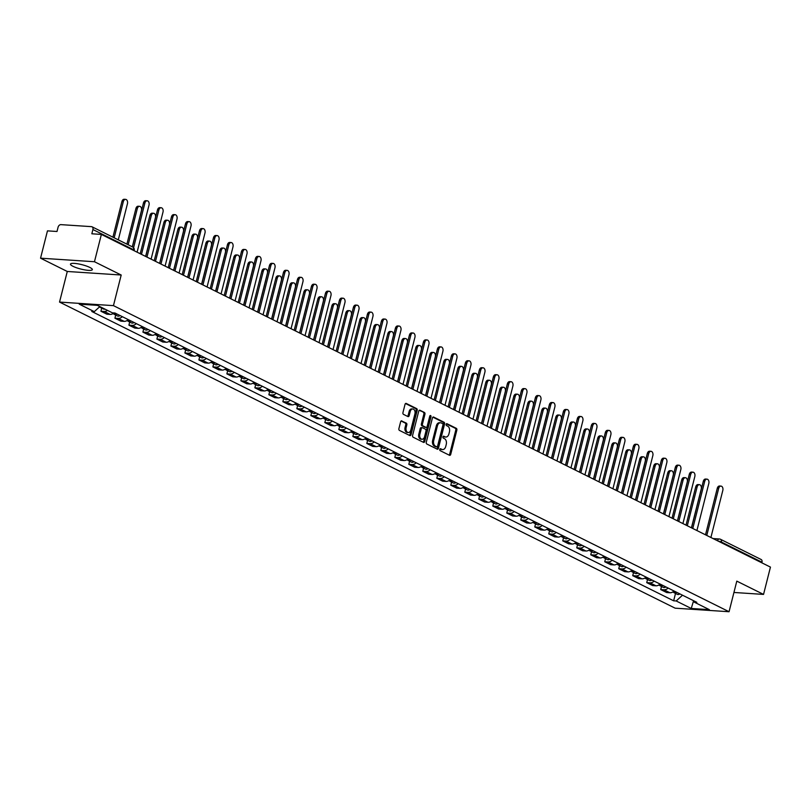 <?xml version="1.0" encoding="UTF-8"?>
<svg xmlns="http://www.w3.org/2000/svg" width="811" height="811" viewBox="0 0 811 811"><rect width="100%" height="100%" fill="white"/><g stroke="black" fill="none" stroke-linecap="round" stroke-linejoin="round"><path stroke-width="1.22" d="M439.765 449.385A0.993 0.659 93.8 0 0 440.14 450.632L449.497 455.285A1.419 0.943 93.8 0 0 450.723 454.373L456.857 430.124A1.419 0.943 93.8 0 0 456.319 428.34L446.962 423.687A0.993 0.659 93.8 0 0 446.486 425.572L447.692 426.18A4.542 3.011 93.8 0 1 449.426 431.888L448.909 433.915A4.542 3.011 93.8 0 1 445.797 437.038A4.542 3.011 93.8 0 1 445.006 436.825L443.789 436.217A0.993 0.659 93.8 0 0 443.313 438.102L444.529 438.71A4.542 3.011 93.8 0 1 446.253 444.418L445.746 446.445A4.542 3.011 93.8 0 1 442.624 449.568A4.542 3.011 93.8 0 1 441.833 449.355L440.626 448.747A0.993 0.659 93.8 0 0 439.765 449.385M73 266.312A11.273 2.251 -165.8 0 0 84.871 269.911A11.273 2.251 -165.8 0 0 92.342 269.637A11.273 2.251 -165.8 0 0 89.818 267.427A11.273 2.251 -165.8 0 0 77.947 263.828A11.273 2.251 -165.8 0 0 70.486 264.102A11.273 2.251 -165.8 0 0 73 266.312M401.84 420.899A1.419 0.943 93.8 0 0 400.624 421.811L398.9 428.613A1.419 0.943 93.8 0 0 399.438 430.398L409.829 435.558A1.419 0.943 93.8 0 0 411.055 434.655L417.189 410.396A1.419 0.943 93.8 0 0 416.651 408.612L406.26 403.452A1.419 0.943 93.8 0 0 405.034 404.354L402.955 412.576A1.419 0.943 93.8 0 0 403.493 414.36L407.943 416.57A1.419 0.943 93.8 0 0 409.16 415.668L410.194 411.593A3.791 2.514 93.8 0 1 412.799 408.977A3.791 2.514 93.8 0 1 414.908 413.934L410.863 429.901A3.791 2.514 93.8 0 1 408.257 432.506A3.791 2.514 93.8 0 1 406.159 427.549L406.828 424.893A1.419 0.943 93.8 0 0 406.291 423.109L401.344 420.868M113.449 305.635L121.194 275.02L94.461 261.73L101.375 234.42L770.45 567.102L763.536 594.412L736.804 581.122L729.059 611.727L113.449 305.635L59.538 302.077L675.147 608.179L729.059 611.727M426.282 442.228A1.419 0.943 93.8 0 0 426.829 444.012L437.22 449.182A1.419 0.943 93.8 0 0 438.437 448.27L444.57 424.021A1.419 0.943 93.8 0 0 444.033 422.237L433.642 417.067A1.419 0.943 93.8 0 0 432.425 417.979L426.282 442.228M423.524 442.37L413.134 437.2A1.419 0.943 93.8 0 1 412.596 435.416L418.729 411.167A1.419 0.943 93.8 0 1 419.946 410.254L424.396 412.464A1.419 0.943 93.8 0 1 424.934 414.259L422.45 424.092A1.419 0.943 93.8 0 0 422.987 425.876L425.937 427.346A1.419 0.943 93.8 0 0 427.164 426.434L429.749 416.195A0.993 0.659 93.8 0 1 430.986 416.803L424.741 441.458A1.419 0.943 93.8 0 1 423.524 442.37M94.461 261.73L40.55 258.182L47.464 230.861L57.003 231.49L58.078 227.242A2.889 2.078 -63.6 0 1 60.937 224.637L91.45 226.644A2.889 2.078 -63.6 0 1 92.038 226.806L132.68 247.01A2.889 2.078 116.4 0 1 133.551 249.737L92.91 229.533A2.889 2.078 -63.6 0 0 92.038 226.806M40.55 258.182L67.283 271.472L59.538 302.077M101.375 234.42L91.836 233.791L92.91 229.533M713.072 538.565L719.377 538.98A2.889 1.916 93.8 0 1 719.884 539.122A2.889 2.078 116.4 0 1 720.472 539.274L761.113 559.489A2.889 2.078 116.4 0 1 761.985 562.216L721.344 542.012A2.889 0.578 -165.8 0 0 718.059 541.049M761.833 562.814L761.985 562.216M733.935 592.466L763.536 594.412M668.132 588.056A6.65 4.785 116.4 0 1 664.016 589.81L669.937 592.75A6.65 4.785 -63.6 0 0 674.053 591.006M669.937 592.75L666.652 592.537L660.722 589.587L661.512 586.475M664.016 589.81L660.722 589.587M647.523 579.51L646.732 582.633L652.652 585.572L655.937 585.795A6.65 4.785 -63.6 0 0 660.053 584.042M654.132 581.102A6.65 4.785 116.4 0 1 650.016 582.845L646.732 582.633M633.523 572.556L632.732 575.678L638.662 578.618L641.947 578.831A6.65 4.785 -63.6 0 0 646.063 577.087M640.132 574.147A6.65 4.785 116.4 0 1 636.027 575.891L632.732 575.678M619.533 565.591L618.742 568.714L624.663 571.654L627.947 571.877A6.65 4.785 -63.6 0 0 632.063 570.133M626.143 567.183A6.65 4.785 116.4 0 1 622.027 568.927L618.742 568.714M605.533 558.637L604.742 561.759L610.663 564.699L613.957 564.912A6.65 4.785 -63.6 0 0 618.063 563.169M612.143 560.229A6.65 4.785 116.4 0 1 608.037 561.972L604.742 561.759M591.543 551.683L590.753 554.795L596.673 557.745L599.958 557.958A6.65 4.785 -63.6 0 0 604.073 556.214M598.153 553.264A6.65 4.785 116.4 0 1 594.037 555.018L590.753 554.795M577.544 544.718L576.753 547.841L582.673 550.781L585.968 551.004A6.65 4.785 -63.6 0 0 590.073 549.25M584.153 546.31A6.65 4.785 116.4 0 1 580.047 548.054L576.753 547.841M563.554 537.764L562.763 540.876L568.683 543.826L571.968 544.039A6.65 4.785 -63.6 0 0 576.084 542.295M570.163 539.345A6.65 4.785 116.4 0 1 566.048 541.099L562.763 540.876M549.554 530.799L548.763 533.922L554.683 536.862L557.978 537.085A6.65 4.785 -63.6 0 0 562.084 535.331M556.164 532.391A6.65 4.785 116.4 0 1 552.058 534.135L548.763 533.922M535.564 523.845L534.773 526.957L540.694 529.907L543.978 530.12A6.65 4.785 -63.6 0 0 548.094 528.377M542.174 525.437A6.65 4.785 116.4 0 1 538.058 527.18L534.773 526.957M521.564 516.881L520.774 520.003L526.694 522.943L529.988 523.166A6.65 4.785 -63.6 0 0 534.094 521.412M528.174 518.472A6.65 4.785 116.4 0 1 524.068 520.216L520.774 520.003M507.564 509.926L506.784 513.049L512.704 515.989L515.989 516.201A6.65 4.785 -63.6 0 0 520.104 514.458M514.184 511.518A6.65 4.785 116.4 0 1 510.068 513.262L506.784 513.049M493.575 502.972L492.784 506.084L498.704 509.034L501.999 509.247A6.65 4.785 -63.6 0 0 506.105 507.504M500.184 504.554A6.65 4.785 116.4 0 1 496.079 506.297L492.784 506.084M479.575 496.008L478.794 499.13L484.714 502.07L487.999 502.283A6.65 4.785 -63.6 0 0 492.115 500.539M486.195 497.599A6.65 4.785 116.4 0 1 482.079 499.343L478.794 499.13M465.585 489.053L464.794 492.165L470.715 495.115L474.009 495.328A6.65 4.785 -63.6 0 0 478.115 493.585M472.195 490.635A6.65 4.785 116.4 0 1 468.079 492.389L464.794 492.165M451.585 482.089L450.804 485.211L456.725 488.151L460.009 488.374A6.65 4.785 -63.6 0 0 464.125 486.62M458.205 483.68A6.65 4.785 116.4 0 1 454.089 485.424L450.804 485.211M437.595 475.134L436.805 478.247L442.725 481.197L446.009 481.41A6.65 4.785 -63.6 0 0 450.125 479.666M444.205 476.716A6.65 4.785 116.4 0 1 440.089 478.47L436.805 478.247M423.595 468.17L422.805 471.292L428.735 474.232L432.02 474.455A6.65 4.785 -63.6 0 0 436.136 472.701M430.205 469.762A6.65 4.785 116.4 0 1 426.099 471.505L422.805 471.292M409.606 461.216L408.815 464.328L414.735 467.278L418.02 467.491A6.65 4.785 -63.6 0 0 422.136 465.747M416.215 462.807A6.65 4.785 116.4 0 1 412.1 464.551L408.815 464.328M395.606 454.251L394.815 457.374L400.735 460.313L404.03 460.536A6.65 4.785 -63.6 0 0 408.146 458.793M402.215 455.843A6.65 4.785 116.4 0 1 398.11 457.586L394.815 457.374M381.616 447.297L380.825 450.419L386.746 453.359L390.03 453.572A6.65 4.785 -63.6 0 0 394.146 451.828M388.226 448.888A6.65 4.785 116.4 0 1 384.11 450.632L380.825 450.419M367.616 440.343L366.825 443.455L372.746 446.405L376.04 446.618A6.65 4.785 -63.6 0 0 380.146 444.874M374.226 441.924A6.65 4.785 116.4 0 1 370.12 443.678L366.825 443.455M353.626 433.378L352.836 436.5L358.756 439.44L362.041 439.653A6.65 4.785 -63.6 0 0 366.156 437.91M360.236 434.97A6.65 4.785 116.4 0 1 356.12 436.713L352.836 436.5M339.627 426.424L338.836 429.536L344.756 432.486L348.051 432.699A6.65 4.785 -63.6 0 0 352.156 430.955M346.236 428.005A6.65 4.785 116.4 0 1 342.13 429.759L338.836 429.536M325.637 419.459L324.846 422.582L330.766 425.522L334.051 425.745A6.65 4.785 -63.6 0 0 338.167 423.991M332.246 421.051A6.65 4.785 116.4 0 1 328.131 422.795L324.846 422.582M311.637 412.505L310.846 415.617L316.766 418.567L320.061 418.78A6.65 4.785 -63.6 0 0 324.167 417.036M318.247 414.086A6.65 4.785 116.4 0 1 314.141 415.84L310.846 415.617M297.637 405.541L296.856 408.663L302.777 411.603L306.061 411.826A6.65 4.785 -63.6 0 0 310.177 410.072M304.257 407.132A6.65 4.785 116.4 0 1 300.141 408.876L296.856 408.663M283.647 398.586L282.857 401.709L288.777 404.648L292.072 404.861A6.65 4.785 -63.6 0 0 296.177 403.118M290.257 400.178A6.65 4.785 116.4 0 1 286.151 401.921L282.857 401.709M269.647 391.622L268.867 394.744L274.787 397.684L278.072 397.907A6.65 4.785 -63.6 0 0 282.187 396.163M276.267 393.213A6.65 4.785 116.4 0 1 272.151 394.957L268.867 394.744M255.658 384.667L254.867 387.79L260.787 390.73L264.082 390.943A6.65 4.785 -63.6 0 0 268.188 389.199M262.267 386.259A6.65 4.785 116.4 0 1 258.151 388.003L254.867 387.79M241.658 377.713L240.877 380.825L246.797 383.775L250.082 383.988A6.65 4.785 -63.6 0 0 254.198 382.245M248.278 379.295A6.65 4.785 116.4 0 1 244.162 381.048L240.877 380.825M227.668 370.749L226.877 373.871L232.798 376.811L236.082 377.034A6.65 4.785 -63.6 0 0 240.198 375.28M234.278 372.34A6.65 4.785 116.4 0 1 230.162 374.084L226.877 373.871M213.668 363.794L212.877 366.907L218.808 369.857L222.092 370.069A6.65 4.785 -63.6 0 0 226.208 368.326M220.288 365.376A6.65 4.785 116.4 0 1 216.172 367.13L212.877 366.907M199.678 356.83L198.888 359.952L204.808 362.892L208.092 363.115A6.65 4.785 -63.6 0 0 212.208 361.361M206.288 358.421A6.65 4.785 116.4 0 1 202.172 360.165L198.888 359.952M185.678 349.876L184.888 352.988L190.808 355.938L194.103 356.151A6.65 4.785 -63.6 0 0 198.219 354.407M192.288 351.467A6.65 4.785 116.4 0 1 188.182 353.211L184.888 352.988M171.689 342.911L170.898 346.033L176.818 348.973L180.103 349.196A6.65 4.785 -63.6 0 0 184.219 347.443M178.298 344.503A6.65 4.785 116.4 0 1 174.183 346.246L170.898 346.033M157.689 335.957L156.898 339.079L162.818 342.019L166.113 342.232A6.65 4.785 -63.6 0 0 170.219 340.488M164.298 337.548A6.65 4.785 116.4 0 1 160.193 339.292L156.898 339.079M143.699 329.002L142.908 332.115L148.829 335.065L152.113 335.278A6.65 4.785 -63.6 0 0 156.229 333.534M150.309 330.584A6.65 4.785 116.4 0 1 146.193 332.328L142.908 332.115M129.699 322.038L128.908 325.16L134.829 328.1L138.123 328.313A6.65 4.785 -63.6 0 0 142.229 326.569M136.309 323.63A6.65 4.785 116.4 0 1 132.203 325.373L128.908 325.16M115.709 315.084L114.919 318.196L120.839 321.146L124.124 321.359A6.65 4.785 -63.6 0 0 128.239 319.615M122.319 316.665A6.65 4.785 116.4 0 1 118.203 318.419L114.919 318.196M101.71 308.119L100.919 311.242L106.839 314.181L110.134 314.404A6.65 4.785 -63.6 0 0 113.925 312.934M107.498 310.39A6.65 4.785 116.4 0 1 104.213 311.454L100.919 311.242M693.557 600.708L694.297 602.167L709.361 609.659L691.256 608.463L676.181 600.971L682.497 595.203M99.844 306.588L94.299 311.647L91.775 311.485L673.647 600.809L676.181 600.971M94.299 311.647L79.235 304.155L97.35 305.341L112.415 312.843L114.949 313.005L696.831 602.33L694.297 602.167M121.194 275.02L67.283 271.472M675.512 593.429L673.647 600.809M691.256 608.463L693.577 600.758M440.008 448.909L440.758 449.284A4.542 3.011 93.8 0 0 441.549 449.497L442.624 449.568M445.797 437.038L444.722 436.967A4.542 3.011 93.8 0 1 443.921 436.754L443.181 436.379M449.162 455.123A1.419 0.943 93.8 0 0 449.649 454.302L455.782 430.053A1.419 0.943 93.8 0 0 455.245 428.269L446.344 423.849M436.876 449.01A1.419 0.943 93.8 0 0 437.362 448.199L443.495 423.95A1.419 0.943 93.8 0 0 442.958 422.166L432.902 417.168M436.724 446.81A0.993 0.659 93.8 0 0 437.575 446.172L442.968 424.883A0.993 0.659 93.8 0 0 442.593 423.636L441.316 423.007A4.542 3.011 93.8 0 0 440.515 422.784A4.542 3.011 93.8 0 0 437.403 425.917L433.723 440.464A4.542 3.011 93.8 0 0 435.446 446.172L436.724 446.81L435.649 446.739A0.993 0.659 93.8 0 0 435.994 446.76M440.515 422.784L439.44 422.713A4.542 3.011 93.8 0 0 436.328 425.846L437.403 425.917M435.649 446.739L434.372 446.101A4.542 3.011 93.8 0 1 432.638 440.393L436.328 425.846M419.216 410.356L424.396 412.464M425.359 427.306A1.419 0.943 93.8 0 1 424.863 427.275L421.913 425.805A1.419 0.943 93.8 0 1 421.375 424.021L423.859 414.188A1.419 0.943 93.8 0 0 423.322 412.393M423.18 442.198A1.419 0.943 93.8 0 0 423.666 441.387L429.901 416.732A0.993 0.659 93.8 0 0 429.871 415.891M419.865 434.29A3.791 2.514 93.8 0 0 421.973 439.248A3.791 2.514 93.8 0 0 424.579 436.642L425.998 431.016A1.419 0.943 93.8 0 0 425.461 429.232L422.511 427.762A1.419 0.943 93.8 0 0 421.294 428.674L419.865 434.29L418.79 434.22A3.791 2.514 93.8 0 0 420.899 439.177L421.973 439.248M421.436 427.691A1.419 0.943 93.8 0 0 420.21 428.603L421.294 428.674M418.79 434.22L420.21 428.603M408.257 432.506L407.183 432.435A3.791 2.514 93.8 0 1 405.074 427.478L405.753 424.822A1.419 0.943 93.8 0 0 405.216 423.038L401.1 420.99M412.799 408.977L411.724 408.906A3.791 2.514 93.8 0 0 409.119 411.522L410.194 411.593M407.609 416.408A1.419 0.943 93.8 0 0 408.085 415.597L409.119 411.522M409.494 435.395A1.419 0.943 93.8 0 0 409.971 434.584L416.114 410.325A1.419 0.943 93.8 0 0 415.567 408.541L405.52 403.543M675.117 591.533A3.609 2.605 116.4 0 1 672.704 592.03M691.428 527.809L701.241 489.013A3.325 2.21 93.8 0 0 699.396 484.674A3.325 2.21 93.8 0 0 697.115 486.965L687.302 525.751M676.648 592.294A3.609 2.605 116.4 0 1 674.063 592.709A3.609 2.605 116.4 0 1 673.394 592.152M679.871 593.905A3.609 2.605 116.4 0 1 677.297 594.321L674.063 592.709M686.035 525.122L695.716 486.874A3.325 2.21 -86.2 0 1 697.997 484.583L699.396 484.674M705.509 534.804L717.279 488.293A3.325 2.21 -86.2 0 1 719.56 486.002L720.969 486.093A3.325 2.21 93.8 0 0 718.688 488.384L706.776 535.442M710.902 537.49L722.814 490.432A3.325 2.21 93.8 0 0 720.969 486.093M661.127 584.579A3.609 2.605 116.4 0 1 658.704 585.066M677.438 520.844L687.252 482.058A3.325 2.21 93.8 0 0 685.407 477.709A3.325 2.21 93.8 0 0 683.126 480L673.302 518.797M662.648 585.339A3.609 2.605 116.4 0 1 660.073 585.755A3.609 2.605 116.4 0 1 659.394 585.197M665.882 586.941A3.609 2.605 116.4 0 1 663.297 587.357L660.073 585.755M672.045 518.168L681.716 479.909A3.325 2.21 -86.2 0 1 684.008 477.618L685.407 477.709M647.127 577.625A3.609 2.605 116.4 0 1 644.715 578.111M663.439 513.89L673.252 475.094A3.325 2.21 93.8 0 0 671.407 470.755A3.325 2.21 93.8 0 0 669.126 473.046L659.313 511.832M648.658 578.375A3.609 2.605 116.4 0 1 646.073 578.79A3.609 2.605 116.4 0 1 645.404 578.243M651.882 579.987A3.609 2.605 116.4 0 1 649.307 580.402L646.073 578.79M658.045 511.204L667.727 472.955A3.325 2.21 -86.2 0 1 670.008 470.664L671.407 470.755M691.519 527.849L703.289 481.328A3.325 2.21 -86.2 0 1 705.57 479.037L706.969 479.139A3.325 2.21 93.8 0 0 704.688 481.43L692.776 528.478M696.913 530.536L708.814 483.478A3.325 2.21 93.8 0 0 706.969 479.139M677.52 520.895L689.289 474.374A3.325 2.21 -86.2 0 1 691.57 472.083L692.979 472.174A3.325 2.21 93.8 0 0 690.688 474.465L678.787 521.524M682.913 523.571L694.824 476.513A3.325 2.21 93.8 0 0 692.979 472.174M633.138 570.66A3.609 2.605 116.4 0 1 630.715 571.147M649.449 506.926L659.262 468.14A3.325 2.21 93.8 0 0 657.417 463.801A3.325 2.21 93.8 0 0 655.136 466.092L645.313 504.878M634.658 571.42A3.609 2.605 116.4 0 1 632.083 571.836A3.609 2.605 116.4 0 1 631.404 571.279M637.892 573.022A3.609 2.605 116.4 0 1 635.307 573.438L632.083 571.836M644.056 504.249L653.727 465.99A3.325 2.21 -86.2 0 1 656.008 463.71L657.417 463.801M619.138 563.706A3.609 2.605 116.4 0 1 616.725 564.192M635.449 499.971L645.262 461.185A3.325 2.21 93.8 0 0 643.417 456.836A3.325 2.21 93.8 0 0 641.136 459.127L631.323 497.924M620.668 564.456A3.609 2.605 116.4 0 1 618.083 564.882A3.609 2.605 116.4 0 1 617.414 564.324M623.892 566.068A3.609 2.605 116.4 0 1 621.317 566.483L618.083 564.882M630.056 497.295L639.737 459.036A3.325 2.21 -86.2 0 1 642.018 456.745L643.417 456.836M605.148 556.741A3.609 2.605 116.4 0 1 602.725 557.228M621.449 493.017L631.272 454.221A3.325 2.21 93.8 0 0 629.427 449.882A3.325 2.21 93.8 0 0 627.146 452.173L617.323 490.959M606.669 557.502A3.609 2.605 116.4 0 1 604.094 557.917A3.609 2.605 116.4 0 1 603.414 557.36M609.902 559.103A3.609 2.605 116.4 0 1 607.317 559.529L604.094 557.917M616.056 490.331L625.737 452.082A3.325 2.21 -86.2 0 1 628.018 449.791L629.427 449.882M663.53 513.931L675.299 467.42A3.325 2.21 -86.2 0 1 677.58 465.129L678.979 465.22A3.325 2.21 93.8 0 0 676.698 467.511L664.787 514.559M668.923 516.617L680.824 469.559A3.325 2.21 93.8 0 0 678.979 465.22M649.53 506.976L661.3 460.455A3.325 2.21 -86.2 0 1 663.58 458.164L664.979 458.256A3.325 2.21 93.8 0 0 662.699 460.547L650.797 507.605M654.923 509.653L666.824 462.605A3.325 2.21 93.8 0 0 664.979 458.256M635.53 500.012L647.31 453.501A3.325 2.21 -86.2 0 1 649.591 451.21L650.99 451.301A3.325 2.21 93.8 0 0 648.709 453.592L636.797 500.64M640.923 502.698L652.835 455.64A3.325 2.21 93.8 0 0 650.99 451.301M591.148 549.787A3.609 2.605 116.4 0 1 588.735 550.274M607.459 486.053L617.272 447.266A3.325 2.21 93.8 0 0 615.427 442.918A3.325 2.21 93.8 0 0 613.146 445.209L603.333 484.005M592.679 550.547A3.609 2.605 116.4 0 1 590.094 550.963A3.609 2.605 116.4 0 1 589.425 550.405M595.903 552.149A3.609 2.605 116.4 0 1 593.328 552.565L590.094 550.963M602.066 483.376L611.747 445.117A3.325 2.21 -86.2 0 1 614.028 442.826L615.427 442.918M621.54 493.058L633.31 446.537A3.325 2.21 -86.2 0 1 635.591 444.246L636.99 444.337A3.325 2.21 93.8 0 0 634.709 446.628L622.807 493.686M626.933 495.734L638.835 448.686A3.325 2.21 93.8 0 0 636.99 444.337M577.158 542.823A3.609 2.605 116.4 0 1 574.735 543.319M593.459 479.098L603.283 440.302A3.325 2.21 93.8 0 0 601.438 435.963A3.325 2.21 93.8 0 0 599.157 438.254L589.333 477.04M578.679 543.583A3.609 2.605 116.4 0 1 576.104 543.999A3.609 2.605 116.4 0 1 575.425 543.441M581.913 545.195A3.609 2.605 116.4 0 1 579.328 545.61L576.104 543.999M588.066 476.412L597.748 438.163A3.325 2.21 -86.2 0 1 600.028 435.872L601.438 435.963M607.54 486.093L619.32 439.582A3.325 2.21 -86.2 0 1 621.601 437.291L623 437.382A3.325 2.21 93.8 0 0 620.719 439.674L608.808 486.722M612.934 488.78L624.845 441.721A3.325 2.21 93.8 0 0 623 437.382M563.158 535.868A3.609 2.605 116.4 0 1 560.746 536.355M579.47 472.134L589.283 433.348A3.325 2.21 93.8 0 0 587.438 428.999A3.325 2.21 93.8 0 0 585.157 431.29L575.344 470.086M564.679 536.629A3.609 2.605 116.4 0 1 562.104 537.044A3.609 2.605 116.4 0 1 561.435 536.487M567.913 538.23A3.609 2.605 116.4 0 1 565.338 538.646L562.104 537.044M574.076 469.457L583.758 431.199A3.325 2.21 -86.2 0 1 586.039 428.907L587.438 428.999M593.551 479.139L605.32 432.618A3.325 2.21 -86.2 0 1 607.601 430.327L609 430.418A3.325 2.21 93.8 0 0 606.719 432.709L594.818 479.767M598.944 481.815L610.845 434.767A3.325 2.21 93.8 0 0 609 430.418M549.159 528.904A3.609 2.605 116.4 0 1 546.746 529.401M565.47 465.179L575.293 426.383A3.325 2.21 93.8 0 0 573.448 422.044A3.325 2.21 93.8 0 0 571.157 424.335L561.344 463.122M550.689 529.664A3.609 2.605 116.4 0 1 548.114 530.08A3.609 2.605 116.4 0 1 547.435 529.522M553.913 531.276A3.609 2.605 116.4 0 1 551.338 531.692L548.114 530.08M560.077 462.493L569.758 424.244A3.325 2.21 -86.2 0 1 572.039 421.953L573.448 422.044M579.551 472.174L591.32 425.663A3.325 2.21 -86.2 0 1 593.611 423.372L595.01 423.464A3.325 2.21 93.8 0 0 592.729 425.755L580.818 472.813M584.944 474.861L596.855 427.802A3.325 2.21 93.8 0 0 595.01 423.464M535.169 521.949A3.609 2.605 116.4 0 1 532.756 522.436M551.48 458.215L561.293 419.429A3.325 2.21 93.8 0 0 559.448 415.09A3.325 2.21 93.8 0 0 557.167 417.371L547.354 456.167M536.689 522.71A3.609 2.605 116.4 0 1 534.114 523.125A3.609 2.605 116.4 0 1 533.445 522.568M539.923 524.312A3.609 2.605 116.4 0 1 537.348 524.727L534.114 523.125M546.087 455.539L555.768 417.28A3.325 2.21 -86.2 0 1 558.049 414.989L559.448 415.09M565.561 465.22L577.331 418.699A3.325 2.21 -86.2 0 1 579.612 416.418L581.011 416.509A3.325 2.21 93.8 0 0 578.73 418.8L566.828 465.849M570.954 467.906L582.856 420.848A3.325 2.21 93.8 0 0 581.011 416.509M521.169 514.995A3.609 2.605 116.4 0 1 518.756 515.482M537.48 451.261L547.293 412.464A3.325 2.21 93.8 0 0 545.448 408.126A3.325 2.21 93.8 0 0 543.167 410.417L533.354 449.213M522.7 515.745A3.609 2.605 116.4 0 1 520.125 516.171A3.609 2.605 116.4 0 1 519.445 515.614M525.923 517.357A3.609 2.605 116.4 0 1 523.348 517.773L520.125 516.171M532.087 448.574L541.768 410.325A3.325 2.21 -86.2 0 1 544.049 408.034L545.448 408.126M551.561 458.266L563.331 411.745A3.325 2.21 -86.2 0 1 565.612 409.454L567.021 409.545A3.325 2.21 93.8 0 0 564.74 411.836L552.828 458.894M556.954 460.942L568.866 413.894A3.325 2.21 93.8 0 0 567.021 409.545M507.179 508.031A3.609 2.605 116.4 0 1 504.766 508.517M523.49 444.296L533.303 405.51A3.325 2.21 93.8 0 0 531.458 401.171A3.325 2.21 93.8 0 0 529.178 403.462L519.364 442.248M508.7 508.791A3.609 2.605 116.4 0 1 506.125 509.207A3.609 2.605 116.4 0 1 505.446 508.649M511.934 510.393A3.609 2.605 116.4 0 1 509.359 510.818L506.125 509.207M518.097 441.62L527.779 403.361A3.325 2.21 -86.2 0 1 530.059 401.08L531.458 401.171M537.571 451.301L549.341 404.79A3.325 2.21 -86.2 0 1 551.622 402.499L553.021 402.591A3.325 2.21 93.8 0 0 550.74 404.882L538.839 451.93M542.964 453.988L554.866 406.929A3.325 2.21 93.8 0 0 553.021 402.591M493.179 501.076A3.609 2.605 116.4 0 1 490.767 501.563M509.49 437.342L519.304 398.556A3.325 2.21 93.8 0 0 517.459 394.207A3.325 2.21 93.8 0 0 515.178 396.498L505.365 435.294M494.71 501.827A3.609 2.605 116.4 0 1 492.125 502.252A3.609 2.605 116.4 0 1 491.456 501.695M497.934 503.438A3.609 2.605 116.4 0 1 495.359 503.854L492.125 502.252M504.097 434.666L513.779 396.407A3.325 2.21 -86.2 0 1 516.06 394.116L517.459 394.207M523.571 444.347L535.341 397.826A3.325 2.21 -86.2 0 1 537.622 395.535L539.031 395.626A3.325 2.21 93.8 0 0 536.75 397.917L524.839 444.975M528.965 447.023L540.876 399.975A3.325 2.21 93.8 0 0 539.031 395.626M479.189 494.112A3.609 2.605 116.4 0 1 476.777 494.598M495.501 430.388L505.314 391.591A3.325 2.21 93.8 0 0 503.469 387.252A3.325 2.21 93.8 0 0 501.188 389.544L491.375 428.33M480.71 494.872A3.609 2.605 116.4 0 1 478.135 495.288A3.609 2.605 116.4 0 1 477.456 494.73M483.944 496.474A3.609 2.605 116.4 0 1 481.369 496.9L478.135 495.288M490.108 427.701L499.789 389.452A3.325 2.21 -86.2 0 1 502.07 387.161L503.469 387.252M509.582 437.382L521.351 390.872A3.325 2.21 -86.2 0 1 523.632 388.581L525.031 388.672A3.325 2.21 93.8 0 0 522.75 390.963L510.849 438.011M514.975 440.069L526.876 393.011A3.325 2.21 93.8 0 0 525.031 388.672M465.19 487.158A3.609 2.605 116.4 0 1 462.777 487.644M481.501 423.423L491.314 384.637A3.325 2.21 93.8 0 0 489.469 380.288A3.325 2.21 93.8 0 0 487.188 382.579L477.375 421.375M466.72 487.918A3.609 2.605 116.4 0 1 464.135 488.334A3.609 2.605 116.4 0 1 463.466 487.776M469.944 489.52A3.609 2.605 116.4 0 1 467.369 489.935L464.135 488.334M476.108 420.747L485.789 382.488A3.325 2.21 -86.2 0 1 488.07 380.197L489.469 380.288M495.582 430.428L507.351 383.907A3.325 2.21 -86.2 0 1 509.632 381.616L511.042 381.707A3.325 2.21 93.8 0 0 508.761 383.998L496.849 431.057M500.975 433.104L512.887 386.056A3.325 2.21 93.8 0 0 511.042 381.707M451.2 480.193A3.609 2.605 116.4 0 1 448.787 480.69M467.511 416.469L477.324 377.673A3.325 2.21 93.8 0 0 475.479 373.334A3.325 2.21 93.8 0 0 473.198 375.625L463.385 414.411M452.72 480.953A3.609 2.605 116.4 0 1 450.146 481.369A3.609 2.605 116.4 0 1 449.466 480.811M455.954 482.565A3.609 2.605 116.4 0 1 453.369 482.981L450.146 481.369M462.118 413.782L471.789 375.534A3.325 2.21 -86.2 0 1 474.08 373.242L475.479 373.334M481.592 423.464L493.362 376.953A3.325 2.21 -86.2 0 1 495.643 374.662L497.042 374.753A3.325 2.21 93.8 0 0 494.761 377.044L482.859 424.092M486.985 426.15L498.887 379.092A3.325 2.21 93.8 0 0 497.042 374.753M437.2 473.239A3.609 2.605 116.4 0 1 434.787 473.725M453.511 409.504L463.324 370.718A3.325 2.21 93.8 0 0 461.479 366.369A3.325 2.21 93.8 0 0 459.198 368.66L449.385 407.457M438.731 473.999A3.609 2.605 116.4 0 1 436.146 474.415A3.609 2.605 116.4 0 1 435.477 473.857M441.954 475.601A3.609 2.605 116.4 0 1 439.38 476.016L436.146 474.415M448.118 406.828L457.799 368.569A3.325 2.21 -86.2 0 1 460.08 366.278L461.479 366.369M467.592 416.509L479.362 369.988A3.325 2.21 -86.2 0 1 481.643 367.697L483.052 367.799A3.325 2.21 93.8 0 0 480.761 370.08L468.859 417.138M472.985 419.186L484.897 372.137A3.325 2.21 93.8 0 0 483.052 367.799M423.21 466.274A3.609 2.605 116.4 0 1 420.787 466.771M439.521 402.55L449.335 363.754A3.325 2.21 93.8 0 0 447.49 359.415A3.325 2.21 93.8 0 0 445.209 361.706L435.385 400.492M424.731 467.035A3.609 2.605 116.4 0 1 422.156 467.45A3.609 2.605 116.4 0 1 421.477 466.903M427.965 468.646A3.609 2.605 116.4 0 1 425.38 469.062L422.156 467.45M434.128 399.864L443.799 361.615A3.325 2.21 -86.2 0 1 446.091 359.324L447.49 359.415M453.602 409.555L465.372 363.034A3.325 2.21 -86.2 0 1 467.653 360.743L469.052 360.834A3.325 2.21 93.8 0 0 466.771 363.125L454.859 410.184M458.996 412.231L470.897 365.173A3.325 2.21 93.8 0 0 469.052 360.834M409.21 459.32A3.609 2.605 116.4 0 1 406.798 459.807M425.522 395.586L435.335 356.799A3.325 2.21 93.8 0 0 433.49 352.461A3.325 2.21 93.8 0 0 431.209 354.752L421.396 393.538M410.741 460.08A3.609 2.605 116.4 0 1 408.156 460.496A3.609 2.605 116.4 0 1 407.487 459.938M413.965 461.682A3.609 2.605 116.4 0 1 411.39 462.098L408.156 460.496M420.128 392.909L429.81 354.65A3.325 2.21 -86.2 0 1 432.091 352.359L433.49 352.461M439.603 402.591L451.372 356.07A3.325 2.21 -86.2 0 1 453.653 353.789L455.052 353.88A3.325 2.21 93.8 0 0 452.771 356.171L440.87 403.219M444.996 405.277L456.897 358.219A3.325 2.21 93.8 0 0 455.052 353.88M395.221 452.366A3.609 2.605 116.4 0 1 392.798 452.852M411.522 388.631L421.345 349.835A3.325 2.21 93.8 0 0 419.5 345.496A3.325 2.21 93.8 0 0 417.219 347.787L407.396 386.583M396.741 453.116A3.609 2.605 116.4 0 1 394.166 453.542A3.609 2.605 116.4 0 1 393.487 452.984M399.975 454.728A3.609 2.605 116.4 0 1 397.39 455.143L394.166 453.542M406.139 385.945L415.81 347.696A3.325 2.21 -86.2 0 1 418.091 345.405L419.5 345.496M425.613 395.636L437.382 349.115A3.325 2.21 -86.2 0 1 439.663 346.824L441.062 346.915A3.325 2.21 93.8 0 0 438.781 349.206L426.87 396.265M430.996 398.313L442.907 351.264A3.325 2.21 93.8 0 0 441.062 346.915M381.221 445.401A3.609 2.605 116.4 0 1 378.808 445.888M397.532 381.677L407.345 342.881A3.325 2.21 93.8 0 0 405.5 338.542A3.325 2.21 93.8 0 0 403.219 340.833L393.406 379.619M382.751 446.162A3.609 2.605 116.4 0 1 380.166 446.577A3.609 2.605 116.4 0 1 379.497 446.02M385.975 447.763A3.609 2.605 116.4 0 1 383.4 448.189L380.166 446.577M392.139 378.99L401.82 340.742A3.325 2.21 -86.2 0 1 404.101 338.451L405.5 338.542M411.613 388.672L423.383 342.161A3.325 2.21 -86.2 0 1 425.663 339.87L427.062 339.961A3.325 2.21 93.8 0 0 424.782 342.252L412.88 389.3M417.006 391.358L428.907 344.3A3.325 2.21 93.8 0 0 427.062 339.961M367.231 438.447A3.609 2.605 116.4 0 1 364.808 438.933M383.532 374.712L393.355 335.926A3.325 2.21 93.8 0 0 391.51 331.577A3.325 2.21 93.8 0 0 389.229 333.868L379.406 372.665M368.752 439.207A3.609 2.605 116.4 0 1 366.177 439.623A3.609 2.605 116.4 0 1 365.497 439.065M371.985 440.809A3.609 2.605 116.4 0 1 369.4 441.225L366.177 439.623M378.139 372.036L387.82 333.777A3.325 2.21 -86.2 0 1 390.101 331.486L391.51 331.577M397.613 381.717L409.393 335.196A3.325 2.21 -86.2 0 1 411.674 332.905L413.073 332.997A3.325 2.21 93.8 0 0 410.792 335.288L398.88 382.346M403.006 384.394L414.918 337.346A3.325 2.21 93.8 0 0 413.073 332.997M353.231 431.482A3.609 2.605 116.4 0 1 350.818 431.979M369.542 367.758L379.355 328.962A3.325 2.21 93.8 0 0 377.51 324.623A3.325 2.21 93.8 0 0 375.229 326.914L365.416 365.7M354.752 432.243A3.609 2.605 116.4 0 1 352.177 432.658A3.609 2.605 116.4 0 1 351.508 432.101M357.986 433.855A3.609 2.605 116.4 0 1 355.411 434.27L352.177 432.658M364.149 365.072L373.83 326.823A3.325 2.21 -86.2 0 1 376.111 324.532L377.51 324.623M383.623 374.753L395.393 328.242A3.325 2.21 -86.2 0 1 397.674 325.951L399.073 326.042A3.325 2.21 93.8 0 0 396.792 328.333L384.89 375.381M389.016 377.439L400.918 330.381A3.325 2.21 93.8 0 0 399.073 326.042M339.231 424.528A3.609 2.605 116.4 0 1 336.818 425.015M355.542 360.794L365.366 322.008A3.325 2.21 93.8 0 0 363.521 317.659A3.325 2.21 93.8 0 0 361.23 319.95L351.416 358.746M340.762 425.288A3.609 2.605 116.4 0 1 338.187 425.704A3.609 2.605 116.4 0 1 337.508 425.146M343.996 426.89A3.609 2.605 116.4 0 1 341.411 427.306L338.187 425.704M350.149 358.117L359.831 319.858A3.325 2.21 -86.2 0 1 362.111 317.567L363.521 317.659M369.623 367.799L381.393 321.278A3.325 2.21 -86.2 0 1 383.684 318.987L385.083 319.078A3.325 2.21 93.8 0 0 382.802 321.369L370.891 368.427M375.017 370.475L386.928 323.427A3.325 2.21 93.8 0 0 385.083 319.078M325.241 417.564A3.609 2.605 116.4 0 1 322.829 418.06M341.553 353.839L351.366 315.043A3.325 2.21 93.8 0 0 349.521 310.704A3.325 2.21 93.8 0 0 347.24 312.995L337.427 351.781M326.762 418.324A3.609 2.605 116.4 0 1 324.187 418.74A3.609 2.605 116.4 0 1 323.518 418.182M329.996 419.936A3.609 2.605 116.4 0 1 327.421 420.351L324.187 418.74M336.159 351.153L345.841 312.904A3.325 2.21 -86.2 0 1 348.122 310.613L349.521 310.704M355.634 360.834L367.403 314.323A3.325 2.21 -86.2 0 1 369.684 312.032L371.083 312.123A3.325 2.21 93.8 0 0 368.802 314.415L356.901 361.473M361.027 363.521L372.928 316.462A3.325 2.21 93.8 0 0 371.083 312.123M311.242 410.609A3.609 2.605 116.4 0 1 308.829 411.096M327.553 346.875L337.376 308.089A3.325 2.21 93.8 0 0 335.531 303.75A3.325 2.21 93.8 0 0 333.24 306.031L323.427 344.827M312.772 411.37A3.609 2.605 116.4 0 1 310.197 411.785A3.609 2.605 116.4 0 1 309.518 411.228M315.996 412.971A3.609 2.605 116.4 0 1 313.421 413.387L310.197 411.785M322.16 344.199L331.841 305.94A3.325 2.21 -86.2 0 1 334.122 303.649L335.531 303.75M341.634 353.88L353.403 307.359A3.325 2.21 -86.2 0 1 355.684 305.068L357.093 305.169A3.325 2.21 93.8 0 0 354.812 307.46L342.901 354.508M347.027 356.566L358.938 309.508A3.325 2.21 93.8 0 0 357.093 305.169M297.252 403.655A3.609 2.605 116.4 0 1 294.839 404.142M313.563 339.921L323.376 301.124A3.325 2.21 93.8 0 0 321.531 296.785A3.325 2.21 93.8 0 0 319.25 299.077L309.437 337.863M298.772 404.405A3.609 2.605 116.4 0 1 296.197 404.831A3.609 2.605 116.4 0 1 295.528 404.273M302.006 406.017A3.609 2.605 116.4 0 1 299.431 406.433L296.197 404.831M308.17 337.234L317.851 298.985A3.325 2.21 -86.2 0 1 320.132 296.694L321.531 296.785M327.644 346.926L339.414 300.405A3.325 2.21 -86.2 0 1 341.695 298.113L343.094 298.205A3.325 2.21 93.8 0 0 340.813 300.496L328.911 347.554M333.037 349.602L344.939 302.544A3.325 2.21 93.8 0 0 343.094 298.205M283.252 396.691A3.609 2.605 116.4 0 1 280.839 397.177M299.563 332.956L309.376 294.17A3.325 2.21 93.8 0 0 307.531 289.831A3.325 2.21 93.8 0 0 305.25 292.122L295.437 330.908M284.783 397.451A3.609 2.605 116.4 0 1 282.198 397.866A3.609 2.605 116.4 0 1 281.529 397.309M288.006 399.053A3.609 2.605 116.4 0 1 285.431 399.468L282.198 397.866M294.17 330.28L303.851 292.021A3.325 2.21 -86.2 0 1 306.132 289.74L307.531 289.831M313.644 339.961L325.414 293.45A3.325 2.21 -86.2 0 1 327.695 291.159L329.104 291.25A3.325 2.21 93.8 0 0 326.823 293.541L314.911 340.59M319.037 342.647L330.949 295.589A3.325 2.21 93.8 0 0 329.104 291.25M269.262 389.736A3.609 2.605 116.4 0 1 266.849 390.223M285.573 326.002L295.386 287.216A3.325 2.21 93.8 0 0 293.541 282.867A3.325 2.21 93.8 0 0 291.261 285.158L281.447 323.954M270.783 390.486A3.609 2.605 116.4 0 1 268.208 390.912A3.609 2.605 116.4 0 1 267.529 390.355M274.017 392.098A3.609 2.605 116.4 0 1 271.442 392.514L268.208 390.912M280.18 323.325L289.862 285.066A3.325 2.21 -86.2 0 1 292.142 282.775L293.541 282.867M299.654 333.007L311.424 286.486A3.325 2.21 -86.2 0 1 313.705 284.195L315.104 284.286A3.325 2.21 93.8 0 0 312.823 286.577L300.922 333.635M305.048 335.683L316.949 288.635A3.325 2.21 93.8 0 0 315.104 284.286M255.262 382.772A3.609 2.605 116.4 0 1 252.85 383.258M271.573 319.047L281.387 280.251A3.325 2.21 93.8 0 0 279.542 275.912A3.325 2.21 93.8 0 0 277.261 278.203L267.448 316.989M256.793 383.532A3.609 2.605 116.4 0 1 254.208 383.948A3.609 2.605 116.4 0 1 253.539 383.39M260.017 385.134A3.609 2.605 116.4 0 1 257.442 385.56L254.208 383.948M266.18 316.361L275.862 278.112A3.325 2.21 -86.2 0 1 278.143 275.821L279.542 275.912M285.654 326.042L297.424 279.531A3.325 2.21 -86.2 0 1 299.705 277.24L301.114 277.332A3.325 2.21 93.8 0 0 298.833 279.623L286.922 326.671M291.048 328.729L302.959 281.67A3.325 2.21 93.8 0 0 301.114 277.332M241.272 375.817A3.609 2.605 116.4 0 1 238.86 376.304M257.584 312.083L267.397 273.297A3.325 2.21 93.8 0 0 265.552 268.948A3.325 2.21 93.8 0 0 263.271 271.239L253.458 310.035M242.793 376.578A3.609 2.605 116.4 0 1 240.218 376.993A3.609 2.605 116.4 0 1 239.539 376.436M246.027 378.179A3.609 2.605 116.4 0 1 243.442 378.595L240.218 376.993M252.191 309.407L261.862 271.148A3.325 2.21 -86.2 0 1 264.153 268.857L265.552 268.948M271.665 319.088L283.434 272.567A3.325 2.21 -86.2 0 1 285.715 270.276L287.114 270.367A3.325 2.21 93.8 0 0 284.833 272.658L272.932 319.716M277.058 321.764L288.959 274.716A3.325 2.21 93.8 0 0 287.114 270.367M227.273 368.853A3.609 2.605 116.4 0 1 224.86 369.35M243.584 305.129L253.397 266.332A3.325 2.21 93.8 0 0 251.552 261.994A3.325 2.21 93.8 0 0 249.271 264.285L239.458 303.071M228.803 369.613A3.609 2.605 116.4 0 1 226.218 370.029A3.609 2.605 116.4 0 1 225.549 369.471M232.027 371.225A3.609 2.605 116.4 0 1 229.452 371.641L226.218 370.029M238.191 302.442L247.872 264.193A3.325 2.21 -86.2 0 1 250.153 261.902L251.552 261.994M257.665 312.123L269.434 265.613A3.325 2.21 -86.2 0 1 271.715 263.322L273.125 263.413A3.325 2.21 93.8 0 0 270.833 265.704L258.932 312.752M263.058 314.81L274.97 267.752A3.325 2.21 93.8 0 0 273.125 263.413M213.283 361.899A3.609 2.605 116.4 0 1 210.86 362.385M229.594 298.164L239.407 259.378A3.325 2.21 93.8 0 0 237.562 255.029A3.325 2.21 93.8 0 0 235.281 257.32L225.458 296.116M214.803 362.659A3.609 2.605 116.4 0 1 212.229 363.075A3.609 2.605 116.4 0 1 211.549 362.517M218.037 364.261A3.609 2.605 116.4 0 1 215.452 364.676L212.229 363.075M224.201 295.488L233.872 257.229A3.325 2.21 -86.2 0 1 236.163 254.938L237.562 255.029M243.675 305.169L255.445 258.648A3.325 2.21 -86.2 0 1 257.726 256.357L259.125 256.458A3.325 2.21 93.8 0 0 256.844 258.739L244.932 305.798M249.068 307.845L260.97 260.797A3.325 2.21 93.8 0 0 259.125 256.458M199.283 354.934A3.609 2.605 116.4 0 1 196.87 355.431M215.594 291.21L225.407 252.414A3.325 2.21 93.8 0 0 223.562 248.075A3.325 2.21 93.8 0 0 221.281 250.366L211.468 289.152M200.814 355.694A3.609 2.605 116.4 0 1 198.229 356.11A3.609 2.605 116.4 0 1 197.56 355.553M204.037 357.306A3.609 2.605 116.4 0 1 201.463 357.722L198.229 356.11M210.201 288.523L219.882 250.275A3.325 2.21 -86.2 0 1 222.163 247.984L223.562 248.075M229.675 298.205L241.445 251.694A3.325 2.21 -86.2 0 1 243.726 249.403L245.135 249.494A3.325 2.21 93.8 0 0 242.844 251.785L230.942 298.843M235.068 300.891L246.98 253.833A3.325 2.21 93.8 0 0 245.135 249.494M185.293 347.98A3.609 2.605 116.4 0 1 182.87 348.466M201.594 284.245L211.418 245.459A3.325 2.21 93.8 0 0 209.573 241.12A3.325 2.21 93.8 0 0 207.292 243.401L197.468 282.198M186.814 348.74A3.609 2.605 116.4 0 1 184.239 349.156A3.609 2.605 116.4 0 1 183.56 348.598M190.048 350.342A3.609 2.605 116.4 0 1 187.463 350.757L184.239 349.156M196.211 281.569L205.882 243.31A3.325 2.21 -86.2 0 1 208.163 241.019L209.573 241.12M215.685 291.25L227.455 244.729A3.325 2.21 -86.2 0 1 229.736 242.448L231.135 242.54A3.325 2.21 93.8 0 0 228.854 244.831L216.942 291.879M221.068 293.937L232.98 246.879A3.325 2.21 93.8 0 0 231.135 242.54M171.293 341.025A3.609 2.605 116.4 0 1 168.881 341.512M187.605 277.291L197.418 238.495A3.325 2.21 93.8 0 0 195.573 234.156A3.325 2.21 93.8 0 0 193.292 236.447L183.479 275.243M172.824 341.776A3.609 2.605 116.4 0 1 170.239 342.201A3.609 2.605 116.4 0 1 169.57 341.644M176.048 343.388A3.609 2.605 116.4 0 1 173.473 343.803L170.239 342.201M182.211 274.605L191.893 236.356A3.325 2.21 -86.2 0 1 194.174 234.065L195.573 234.156M201.686 284.296L213.455 237.775A3.325 2.21 -86.2 0 1 215.736 235.484L217.135 235.575A3.325 2.21 93.8 0 0 214.854 237.866L202.953 284.925M207.079 286.972L218.98 239.924A3.325 2.21 93.8 0 0 217.135 235.575M157.304 334.061A3.609 2.605 116.4 0 1 154.881 334.548M173.605 270.337L183.428 231.54A3.325 2.21 93.8 0 0 181.583 227.202A3.325 2.21 93.8 0 0 179.302 229.493L169.479 268.279M158.824 334.821A3.609 2.605 116.4 0 1 156.249 335.237A3.609 2.605 116.4 0 1 155.57 334.679M162.058 336.423A3.609 2.605 116.4 0 1 159.473 336.849L156.249 335.237M168.212 267.65L177.893 229.391A3.325 2.21 -86.2 0 1 180.174 227.11L181.583 227.202M187.686 277.332L199.465 230.821A3.325 2.21 -86.2 0 1 201.746 228.53L203.145 228.621A3.325 2.21 93.8 0 0 200.864 230.912L188.953 277.96M193.079 280.018L204.99 232.96A3.325 2.21 93.8 0 0 203.145 228.621M143.304 327.107A3.609 2.605 116.4 0 1 140.891 327.593M159.615 263.372L169.428 224.586A3.325 2.21 93.8 0 0 167.583 220.237A3.325 2.21 93.8 0 0 165.302 222.528L155.489 261.324M144.824 327.867A3.609 2.605 116.4 0 1 142.249 328.283A3.609 2.605 116.4 0 1 141.58 327.725M148.058 329.469A3.609 2.605 116.4 0 1 145.483 329.884L142.249 328.283M154.222 260.696L163.903 222.437A3.325 2.21 -86.2 0 1 166.184 220.146L167.583 220.237M173.696 270.377L185.466 223.856A3.325 2.21 -86.2 0 1 187.746 221.565L189.145 221.656A3.325 2.21 93.8 0 0 186.865 223.948L174.963 271.006M179.089 273.054L190.99 226.005A3.325 2.21 93.8 0 0 189.145 221.656M129.304 320.142A3.609 2.605 116.4 0 1 126.891 320.629M145.615 256.418L155.438 217.622A3.325 2.21 93.8 0 0 153.593 213.283A3.325 2.21 93.8 0 0 151.312 215.574L141.489 254.36M130.835 320.903A3.609 2.605 116.4 0 1 128.26 321.318A3.609 2.605 116.4 0 1 127.58 320.761M134.068 322.504A3.609 2.605 116.4 0 1 131.483 322.93L128.26 321.318M140.222 253.731L149.903 215.483A3.325 2.21 -86.2 0 1 152.184 213.192L153.593 213.283M159.696 263.413L171.466 216.902A3.325 2.21 -86.2 0 1 173.757 214.611L175.156 214.702A3.325 2.21 93.8 0 0 172.875 216.993L160.963 264.041M165.089 266.099L177.001 219.041A3.325 2.21 93.8 0 0 175.156 214.702M115.314 313.188A3.609 2.605 116.4 0 1 112.901 313.675M132.294 246.818L141.438 210.667A3.325 2.21 93.8 0 0 139.593 206.318A3.325 2.21 93.8 0 0 137.312 208.609L128.168 244.76M116.835 313.948A3.609 2.605 116.4 0 1 114.26 314.364A3.609 2.605 116.4 0 1 113.591 313.806M120.069 315.55A3.609 2.605 116.4 0 1 117.494 315.966L114.26 314.364M126.901 244.131L135.913 208.518A3.325 2.21 -86.2 0 1 138.194 206.227L139.593 206.318M145.706 256.458L157.476 209.937A3.325 2.21 -86.2 0 1 159.757 207.646L161.156 207.738A3.325 2.21 93.8 0 0 158.875 210.029L146.973 257.087M151.099 259.135L163.001 212.087A3.325 2.21 93.8 0 0 161.156 207.738M100.209 306.771A3.609 2.605 116.4 0 1 99.56 306.842M118.294 239.853L127.449 203.703A3.325 2.21 93.8 0 0 125.604 199.364A3.325 2.21 93.8 0 0 123.313 201.655L114.169 237.805M101.74 307.531A3.609 2.605 116.4 0 1 100.27 307.399A3.609 2.605 116.4 0 1 99.591 306.842M104.964 309.133A3.609 2.605 116.4 0 1 103.494 309.011L100.27 307.399M112.901 237.177L121.914 201.564A3.325 2.21 -86.2 0 1 124.195 199.273L125.604 199.364M132.375 246.858L143.476 202.983A3.325 2.21 -86.2 0 1 145.767 200.692L147.166 200.783A3.325 2.21 93.8 0 0 144.885 203.074L133.582 247.72M137.1 252.18L149.011 205.122A3.325 2.21 93.8 0 0 147.166 200.783M118.203 318.419L124.124 321.359M132.203 325.373L138.123 328.313M146.193 332.328L152.113 335.278M160.193 339.292L166.113 342.232M174.183 346.246L180.103 349.196M188.182 353.211L194.103 356.151M202.172 360.165L208.092 363.115M216.172 367.13L222.092 370.069M230.162 374.084L236.082 377.034M244.162 381.048L250.082 383.988M258.151 388.003L264.082 390.943M272.151 394.957L278.072 397.907M286.151 401.921L292.072 404.861M300.141 408.876L306.061 411.826M314.141 415.84L320.061 418.78M328.131 422.795L334.051 425.745M342.13 429.759L348.051 432.699M356.12 436.713L362.041 439.653M370.12 443.678L376.04 446.618M384.11 450.632L390.03 453.572M398.11 457.586L404.03 460.536M412.1 464.551L418.02 467.491M426.099 471.505L432.02 474.455M440.089 478.47L446.009 481.41M454.089 485.424L460.009 488.374M468.079 492.389L474.009 495.328M482.079 499.343L487.999 502.283M496.079 506.297L501.999 509.247M510.068 513.262L515.989 516.201M524.068 520.216L529.988 523.166M538.058 527.18L543.978 530.12M552.058 534.135L557.978 537.085M566.048 541.099L571.968 544.039M580.047 548.054L585.968 551.004M594.037 555.018L599.958 557.958M608.037 561.972L613.957 564.912M622.027 568.927L627.947 571.877M636.027 575.891L641.947 578.831M650.016 582.845L655.937 585.795M104.213 311.454L110.134 314.404M721.192 542.61L721.344 542.012A2.889 2.078 116.4 0 0 720.472 539.274A2.889 2.889 0 0 0 719.377 538.98A2.889 1.916 93.8 0 0 717.461 540.744M133.399 250.335L133.551 249.737A2.889 0.578 -165.8 0 1 134.19 250.305A2.889 2.889 0 0 0 132.68 247.01M440.758 449.284L441.833 449.355M443.921 436.754L445.006 436.825M455.245 428.269L456.319 428.34M455.782 430.053L456.857 430.124M449.649 454.302L450.723 454.373M442.958 422.166L444.033 422.237M443.495 423.95L444.57 424.021M437.362 448.199L438.437 448.27M432.638 440.393L433.723 440.464M434.372 446.101L435.446 446.172M423.859 414.188L424.934 414.259M421.375 424.021L422.45 424.092M421.913 425.805L422.987 425.876M424.863 427.275L425.937 427.346M429.901 416.732L430.986 416.803M423.666 441.387L424.741 441.458M405.216 423.038L406.291 423.109M405.753 424.822L406.828 424.893M405.074 427.478L406.159 427.549M408.085 415.597L409.16 415.668M405.753 403.412L406.26 403.452M415.567 408.541L416.651 408.612M416.114 410.325L417.189 410.396M409.971 434.584L411.055 434.655M695.716 486.874L697.115 486.965M718.688 488.384L717.279 488.293M681.716 479.909L683.126 480M667.727 472.955L669.126 473.046M704.688 481.43L703.289 481.328M690.688 474.465L689.289 474.374M653.727 465.99L655.136 466.092M639.737 459.036L641.136 459.127M625.737 452.082L627.146 452.173M676.698 467.511L675.299 467.42M662.699 460.547L661.3 460.455M648.709 453.592L647.31 453.501M611.747 445.117L613.146 445.209M634.709 446.628L633.31 446.537M597.748 438.163L599.157 438.254M620.719 439.674L619.32 439.582M583.758 431.199L585.157 431.29M606.719 432.709L605.32 432.618M569.758 424.244L571.157 424.335M592.729 425.755L591.32 425.663M555.768 417.28L557.167 417.371M578.73 418.8L577.331 418.699M541.768 410.325L543.167 410.417M564.74 411.836L563.331 411.745M527.779 403.361L529.178 403.462M550.74 404.882L549.341 404.79M513.779 396.407L515.178 396.498M536.75 397.917L535.341 397.826M499.789 389.452L501.188 389.544M522.75 390.963L521.351 390.872M485.789 382.488L487.188 382.579M508.761 383.998L507.351 383.907M471.789 375.534L473.198 375.625M494.761 377.044L493.362 376.953M457.799 368.569L459.198 368.66M480.761 370.08L479.362 369.988M443.799 361.615L445.209 361.706M466.771 363.125L465.372 363.034M429.81 354.65L431.209 354.752M452.771 356.171L451.372 356.07M415.81 347.696L417.219 347.787M438.781 349.206L437.382 349.115M401.82 340.742L403.219 340.833M424.782 342.252L423.383 342.161M387.82 333.777L389.229 333.868M410.792 335.288L409.393 335.196M373.83 326.823L375.229 326.914M396.792 328.333L395.393 328.242M359.831 319.858L361.23 319.95M382.802 321.369L381.393 321.278M345.841 312.904L347.24 312.995M368.802 314.415L367.403 314.323M331.841 305.94L333.24 306.031M354.812 307.46L353.403 307.359M317.851 298.985L319.25 299.077M340.813 300.496L339.414 300.405M303.851 292.021L305.25 292.122M326.823 293.541L325.414 293.45M289.862 285.066L291.261 285.158M312.823 286.577L311.424 286.486M275.862 278.112L277.261 278.203M298.833 279.623L297.424 279.531M261.862 271.148L263.271 271.239M284.833 272.658L283.434 272.567M247.872 264.193L249.271 264.285M270.833 265.704L269.434 265.613M233.872 257.229L235.281 257.32M256.844 258.739L255.445 258.648M219.882 250.275L221.281 250.366M242.844 251.785L241.445 251.694M205.882 243.31L207.292 243.401M228.854 244.831L227.455 244.729M191.893 236.356L193.292 236.447M214.854 237.866L213.455 237.775M177.893 229.391L179.302 229.493M200.864 230.912L199.465 230.821M163.903 222.437L165.302 222.528M186.865 223.948L185.466 223.856M149.903 215.483L151.312 215.574M172.875 216.993L171.466 216.902M135.913 208.518L137.312 208.609M158.875 210.029L157.476 209.937M121.914 201.564L123.313 201.655M144.885 203.074L143.476 202.983M435.821 446.79L436.896 446.861M425.106 427.336L426.191 427.407M421.183 427.62L422.267 427.691"/></g></svg>
